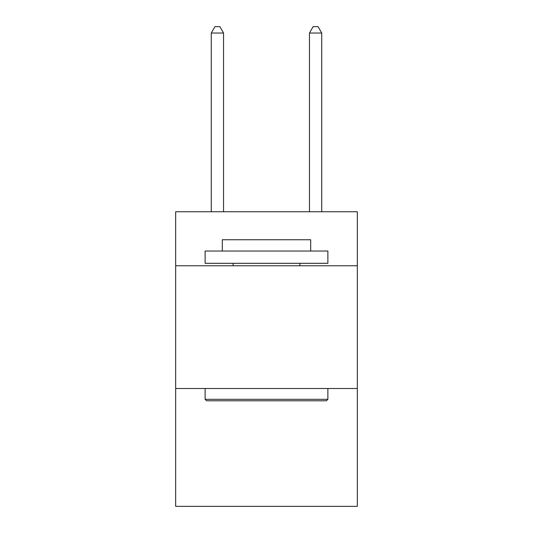 <?xml version="1.0" encoding="UTF-8"?>
<svg xmlns="http://www.w3.org/2000/svg" width="533" height="533" viewBox="0 0 533 533"><rect width="100%" height="100%" fill="white"/><g stroke="black" fill="none" stroke-linecap="round" stroke-linejoin="round"><path stroke-width="0.8" d="M357.337 265.76L357.337 211.754L175.663 211.754L175.663 265.76L357.337 265.76L357.337 506.35L175.663 506.35L175.663 265.76M357.337 388.51L175.663 388.51M206.597 400.789L205.125 399.31L327.875 399.31L326.403 400.789L206.597 400.789M327.875 251.036L327.875 263.309L205.125 263.309L205.125 251.036L327.875 251.036M222.308 251.036L222.308 239.743L310.692 239.743L310.692 251.036M327.875 388.51L327.875 399.31M205.125 388.51L205.125 399.31M299.886 263.309L299.886 265.76M233.114 263.309L233.114 265.76M223.54 211.754L223.54 33.033L211.261 33.033L211.261 211.754M211.261 33.033L214.946 26.65L219.856 26.65L223.54 33.033M321.739 211.754L321.739 33.033L309.46 33.033L309.46 211.754M309.46 33.033L313.144 26.65L318.054 26.65L321.739 33.033"/></g></svg>
